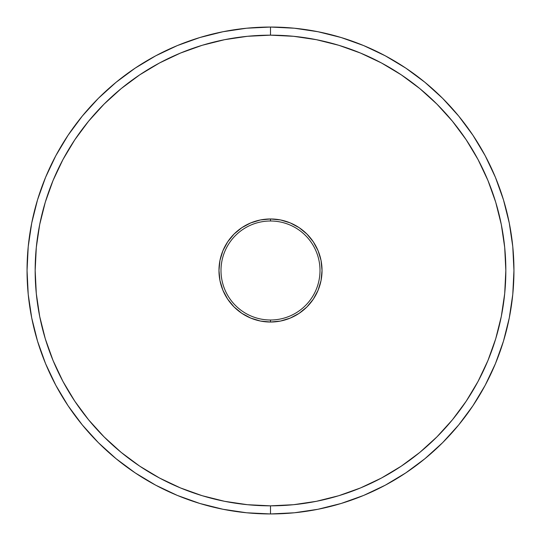 <?xml version="1.0" encoding="UTF-8"?>
<svg xmlns="http://www.w3.org/2000/svg" width="541" height="541" viewBox="0 0 541 541"><rect width="100%" height="100%" fill="white"/><g stroke="black" fill="none" stroke-linecap="round" stroke-linejoin="round"><path stroke-width="0.81" d="M270.5 27.05L270.5 35.165A235.335 235.335 0 0 1 505.835 270.5A235.335 235.335 0 0 1 270.5 505.835L270.5 513.95A243.45 243.45 0 0 0 513.95 270.5A243.45 243.45 0 0 0 270.5 27.05A243.45 243.45 0 0 1 513.95 270.5A243.45 243.45 0 0 1 270.5 513.95L294.365 512.78L317.993 509.27L341.168 503.468L363.667 495.421L385.26 485.203L405.757 472.922L424.942 458.687L442.646 442.646L458.687 424.942L472.922 405.757L485.203 385.26L495.421 363.667L503.468 341.168L509.27 317.993L512.78 294.365L513.95 270.5L512.78 246.635L509.27 223.007L503.468 199.832L495.421 177.333L485.203 155.74L472.922 135.243L458.687 116.058L442.646 98.354L424.942 82.313L405.757 68.078L385.26 55.797L363.667 45.579L341.168 37.532L317.993 31.73L294.365 28.22L270.5 27.05L246.635 28.22L223.007 31.73L199.832 37.532L177.333 45.579L155.74 55.797L135.243 68.078L116.058 82.313L98.354 98.354L82.313 116.058L68.078 135.243L55.797 155.74L45.579 177.333L37.532 199.832L31.73 223.007L28.22 246.635L27.05 270.5L28.22 294.365L31.73 317.993L37.532 341.168L45.579 363.667L55.797 385.26L68.078 405.757L82.313 424.942L98.354 442.646L116.058 458.687L135.243 472.922L155.74 485.203L177.333 495.421L199.832 503.468L223.007 509.27L246.635 512.78L270.5 513.95A243.45 243.45 0 0 1 27.05 270.5A243.45 243.45 0 0 1 270.5 27.05A243.45 243.45 0 0 0 27.05 270.5A243.45 243.45 0 0 0 270.5 513.95L270.5 505.835L293.567 504.699L316.411 501.311L338.815 495.705L360.556 487.921L381.439 478.048L401.246 466.173L419.796 452.418L436.905 436.905L452.418 419.796L466.173 401.246L478.048 381.439L487.921 360.556L495.705 338.815L501.311 316.411L504.699 293.567L505.835 270.5L504.699 247.433L501.311 224.589L495.705 202.185L487.921 180.444L478.048 159.561L466.173 139.754L452.418 121.204L436.905 104.095L419.796 88.582L401.246 74.827L381.439 62.952L360.556 53.079L338.815 45.295L316.411 39.689L293.567 36.301L270.5 35.165L247.433 36.301L224.589 39.689L202.185 45.295L180.444 53.079L159.561 62.952L139.754 74.827L121.204 88.582L104.095 104.095L88.582 121.204L74.827 139.754L62.952 159.561L53.079 180.444L45.295 202.185L39.689 224.589L36.301 247.433L35.165 270.5L36.301 293.567L39.689 316.411L45.295 338.815L53.079 360.556L62.952 381.439L74.827 401.246L88.582 419.796L104.095 436.905L121.204 452.418L139.754 466.173L159.561 478.048L180.444 487.921L202.185 495.705L224.589 501.311L247.433 504.699L270.5 505.835A235.335 235.335 0 0 1 35.165 270.5A235.335 235.335 0 0 1 270.5 35.165L270.5 27.05M270.5 220.999A49.502 49.502 0 0 0 220.999 270.5A49.502 49.502 0 0 0 270.5 320.002L270.5 322.03A51.53 51.53 0 0 1 218.97 270.5A51.53 51.53 0 0 1 270.5 218.97L270.5 220.999A49.502 49.502 0 0 1 320.002 270.5A49.502 49.502 0 0 1 270.5 320.002A49.502 49.502 0 0 1 220.999 270.5A49.502 49.502 0 0 1 270.5 220.999L270.5 218.97L280.556 219.957L290.219 222.892L299.126 227.653L306.936 234.064L313.347 241.874L318.108 250.781L321.043 260.444L322.03 270.5L321.043 280.556L318.108 290.219L313.347 299.126L306.936 306.936L299.126 313.347L290.219 318.108L280.556 321.043L270.5 322.03L260.444 321.043L250.781 318.108L241.874 313.347L234.064 306.936L227.653 299.126L222.892 290.219L219.957 280.556L218.97 270.5L219.957 260.444L222.892 250.781L227.653 241.874L234.064 234.064L241.874 227.653L250.781 222.892L260.444 219.957L270.5 218.97A51.53 51.53 0 0 1 322.03 270.5A51.53 51.53 0 0 1 270.5 322.03L270.5 320.002A49.502 49.502 0 0 0 320.002 270.5A49.502 49.502 0 0 0 270.5 220.999"/></g></svg>
